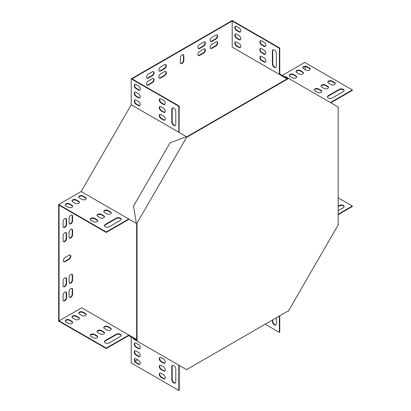 <?xml version="1.0" encoding="UTF-8"?>
<svg xmlns="http://www.w3.org/2000/svg" width="411" height="411" viewBox="0 0 411 411"><rect width="100%" height="100%" fill="white"/><g stroke="black" fill="none" stroke-linecap="round" stroke-linejoin="round"><path stroke-width="0.62" d="M137.038 223.8L136.637 223.569L136.637 340.154L137.038 340.385L137.038 223.8L136.755 223.641L186.835 136.894L187.118 137.058L288.085 78.763L287.685 78.532L186.717 136.827M137.038 340.385L136.755 340.878L186.835 369.792L187.118 369.304L288.085 311.009L288.368 311.173L338.453 224.432L338.166 224.267L338.166 107.682L338.453 107.189L287.967 78.044L287.685 78.532L284.869 76.908L285.152 76.415L287.967 78.044M288.085 78.763L288.368 78.275M136.755 223.641L136.354 223.409L133.539 206.081L170.02 142.889L186.435 136.663L186.835 136.894M136.354 340.647L136.637 340.154L133.822 338.53L133.539 339.024L136.755 340.878M282.511 76.205L232.194 47.152L279.49 74.458L279.773 73.965L287.284 78.306L287.119 78.861M179.088 132.419L179.206 106.079L132.029 78.84L232.194 21.012L232.194 47.152M179.206 365.389L179.206 390.219L178.806 390.45L131.227 362.98L131.227 337.035L136.637 340.154L136.236 339.923L136.519 339.435L81.712 307.793L59.076 320.863L59.076 205.202L106.254 232.441L106.254 231.979L128.725 219.001L81.147 191.531L131.227 104.79L131.227 78.84L232.194 20.55L279.773 48.02L279.773 73.965M137.639 359.743L135.101 361.207M305.147 66.674L305.147 69.608M72.598 230.355A2.481 1.433 120 0 0 72.084 229.22A2.481 1.433 120 0 0 70.173 229.888A2.481 1.433 120 0 0 69.094 232.379L69.094 237.008A2.481 1.433 120 0 0 69.608 238.144A2.481 1.433 120 0 0 71.514 237.476A2.481 1.433 120 0 0 72.598 234.984L72.598 230.355L72.197 230.124A2.481 1.433 120 0 0 71.868 229.133M72.598 275.462A2.481 1.433 120 0 0 72.084 274.327A2.481 1.433 120 0 0 70.173 274.995A2.481 1.433 120 0 0 69.094 277.487L69.094 282.116A2.481 1.433 120 0 0 69.608 283.251A2.481 1.433 120 0 0 71.514 282.583A2.481 1.433 120 0 0 72.598 280.091L72.598 275.462L72.197 275.231A2.481 1.433 120 0 0 71.868 274.24M72.598 289.632L72.598 294.261A2.481 1.433 -60 0 1 71.514 296.752A2.481 1.433 -60 0 1 69.608 297.42A2.481 1.433 -60 0 1 69.094 296.285L69.094 291.656A2.481 1.433 -60 0 1 70.173 289.164A2.481 1.433 -60 0 1 72.084 288.496A2.481 1.433 -60 0 1 72.598 289.632L72.197 289.401L72.197 294.029A2.481 1.433 -60 0 1 71.247 296.377A2.481 1.433 -60 0 1 69.423 297.276M203.645 53.106A2.481 1.433 120 0 0 205.269 50.923A2.481 1.433 120 0 0 204.889 48.935A2.481 1.433 120 0 0 203.645 49.058L199.638 51.375A2.481 1.433 120 0 0 198.02 53.558A2.481 1.433 120 0 0 198.4 55.542A2.481 1.433 120 0 0 199.638 55.423L203.645 53.106L203.245 52.875A2.481 1.433 120 0 0 204.806 50.877A2.481 1.433 120 0 0 204.668 48.847M164.585 75.66A2.481 1.433 120 0 0 166.203 73.477A2.481 1.433 120 0 0 165.823 71.488A2.481 1.433 120 0 0 164.585 71.612L160.578 73.929A2.481 1.433 120 0 0 158.959 76.112A2.481 1.433 120 0 0 159.334 78.095A2.481 1.433 120 0 0 160.578 77.977L164.585 75.66L164.184 75.429A2.481 1.433 120 0 0 165.741 73.43A2.481 1.433 120 0 0 165.607 71.401M152.311 82.745L148.304 85.056A2.481 1.433 -60 0 1 147.066 85.18A2.481 1.433 -60 0 1 146.686 83.197A2.481 1.433 -60 0 1 148.304 81.008L152.311 78.696A2.481 1.433 -60 0 1 153.555 78.573A2.481 1.433 -60 0 1 153.93 80.561A2.481 1.433 -60 0 1 152.311 82.745L151.911 82.513L147.903 84.825A2.481 1.433 -60 0 1 146.881 85.036M66.587 278.935A2.481 1.433 120 0 0 66.073 277.8A2.481 1.433 120 0 0 64.162 278.463A2.481 1.433 120 0 0 63.083 280.96L63.083 285.583A2.481 1.433 120 0 0 63.597 286.719A2.481 1.433 120 0 0 65.508 286.056A2.481 1.433 120 0 0 66.587 283.559L66.587 278.935L66.186 278.704A2.481 1.433 120 0 0 65.858 277.713M66.587 233.828A2.481 1.433 120 0 0 66.073 232.693A2.481 1.433 120 0 0 64.162 233.356A2.481 1.433 120 0 0 63.083 235.852L63.083 240.476A2.481 1.433 120 0 0 63.597 241.611A2.481 1.433 120 0 0 65.508 240.949A2.481 1.433 120 0 0 66.587 238.452L66.587 233.828L66.186 233.597A2.481 1.433 120 0 0 65.858 232.605M164.585 68.719A2.481 1.433 120 0 0 166.203 66.536A2.481 1.433 120 0 0 165.823 64.553A2.481 1.433 120 0 0 164.585 64.676L160.578 66.988A2.481 1.433 120 0 0 158.959 69.171A2.481 1.433 120 0 0 159.334 71.16A2.481 1.433 120 0 0 160.578 71.036L164.585 68.719L164.184 68.488A2.481 1.433 120 0 0 165.741 66.49A2.481 1.433 120 0 0 165.607 64.465M203.645 46.171A2.481 1.433 120 0 0 205.269 43.982A2.481 1.433 120 0 0 204.889 41.999A2.481 1.433 120 0 0 203.645 42.122L199.638 44.434A2.481 1.433 120 0 0 198.02 46.618A2.481 1.433 120 0 0 198.4 48.606A2.481 1.433 120 0 0 199.638 48.483L203.645 46.171L203.245 45.934A2.481 1.433 120 0 0 204.806 43.936A2.481 1.433 120 0 0 204.668 41.912M63.083 226.307L63.083 221.683A2.481 1.433 -60 0 1 64.162 219.186A2.481 1.433 -60 0 1 66.073 218.524A2.481 1.433 -60 0 1 66.587 219.659L66.587 224.283A2.481 1.433 -60 0 1 65.508 226.78A2.481 1.433 -60 0 1 63.597 227.442A2.481 1.433 -60 0 1 63.083 226.307M211.912 37.35L215.919 35.038A2.481 1.433 -60 0 1 217.157 34.914A2.481 1.433 -60 0 1 217.537 36.898A2.481 1.433 -60 0 1 215.919 39.086L211.912 41.398A2.481 1.433 -60 0 1 210.673 41.521A2.481 1.433 -60 0 1 210.293 39.533A2.481 1.433 -60 0 1 211.912 37.35M183.866 55.855A2.481 1.433 120 0 0 183.352 54.72A2.481 1.433 120 0 0 181.441 55.382A2.481 1.433 120 0 0 180.357 57.879L180.357 62.503A2.481 1.433 120 0 0 180.871 63.638A2.481 1.433 120 0 0 182.782 62.975A2.481 1.433 120 0 0 183.866 60.479L183.866 55.855L183.465 55.624A2.481 1.433 120 0 0 183.136 54.632M65.087 257.538A2.481 1.433 120 0 0 63.469 259.721A2.481 1.433 120 0 0 63.849 261.709A2.481 1.433 120 0 0 65.087 261.586L69.094 259.274A2.481 1.433 120 0 0 70.713 257.086A2.481 1.433 120 0 0 70.332 255.103A2.481 1.433 120 0 0 69.094 255.226L65.087 257.538M152.311 75.804L148.304 78.121A2.481 1.433 -60 0 1 147.066 78.244A2.481 1.433 -60 0 1 146.686 76.256A2.481 1.433 -60 0 1 148.304 74.072L152.311 71.755A2.481 1.433 -60 0 1 153.555 71.637A2.481 1.433 -60 0 1 153.93 73.62A2.481 1.433 -60 0 1 152.311 75.804L151.911 75.573L147.903 77.89A2.481 1.433 -60 0 1 146.881 78.1M66.587 293.105L66.587 297.728A2.481 1.433 -60 0 1 65.508 300.225A2.481 1.433 -60 0 1 63.597 300.888A2.481 1.433 -60 0 1 63.083 299.753L63.083 295.129A2.481 1.433 -60 0 1 64.162 292.632A2.481 1.433 -60 0 1 66.073 291.969A2.481 1.433 -60 0 1 66.587 293.105L66.186 292.873L66.186 297.497A2.481 1.433 -60 0 1 65.236 299.85A2.481 1.433 -60 0 1 63.412 300.744M211.912 44.29L215.919 41.973A2.481 1.433 -60 0 1 217.157 41.855A2.481 1.433 -60 0 1 217.537 43.838A2.481 1.433 -60 0 1 215.919 46.022L211.912 48.339A2.481 1.433 -60 0 1 210.673 48.462A2.481 1.433 -60 0 1 210.293 46.474A2.481 1.433 -60 0 1 211.912 44.29M69.094 222.839L69.094 218.21A2.481 1.433 -60 0 1 70.173 215.718A2.481 1.433 -60 0 1 72.084 215.056A2.481 1.433 -60 0 1 72.598 216.186L72.598 220.815A2.481 1.433 -60 0 1 71.514 223.312A2.481 1.433 -60 0 1 69.608 223.974A2.481 1.433 -60 0 1 69.094 222.839M282.275 75.413L304.746 62.441L352.325 89.906L330.423 102.555M59.076 320.863L106.254 348.096L106.254 348.559L58.675 321.094L58.675 204.508L81.147 191.531M69.423 238A2.481 1.433 120 0 0 71.247 237.101A2.481 1.433 120 0 0 72.197 234.753L72.197 230.124M69.423 283.107A2.481 1.433 120 0 0 71.247 282.213A2.481 1.433 120 0 0 72.197 279.86L72.197 275.231M71.868 288.409A2.481 1.433 -60 0 1 72.197 289.401M198.215 55.398A2.481 1.433 120 0 0 199.237 55.192L203.245 52.875M159.155 77.951A2.481 1.433 120 0 0 160.177 77.741L164.184 75.429M153.334 78.486A2.481 1.433 -60 0 1 153.473 80.515A2.481 1.433 -60 0 1 151.911 82.513M63.412 286.575A2.481 1.433 120 0 0 65.236 285.681A2.481 1.433 120 0 0 66.186 283.328L66.186 278.704M63.412 241.468A2.481 1.433 120 0 0 65.236 240.574A2.481 1.433 120 0 0 66.186 238.221L66.186 233.597M159.155 71.016A2.481 1.433 120 0 0 160.177 70.805L164.184 68.488M198.215 48.462A2.481 1.433 120 0 0 199.237 48.251L203.245 45.934M65.858 218.436A2.481 1.433 -60 0 1 66.186 219.428L66.186 224.052A2.481 1.433 -60 0 1 65.236 226.404A2.481 1.433 -60 0 1 63.412 227.298M216.941 34.827A2.481 1.433 -60 0 1 217.075 36.851A2.481 1.433 -60 0 1 215.518 38.855L211.511 41.167A2.481 1.433 -60 0 1 210.489 41.377M180.686 63.494A2.481 1.433 120 0 0 182.51 62.6A2.481 1.433 120 0 0 183.465 60.247L183.465 55.624M63.664 261.566A2.481 1.433 120 0 0 64.686 261.355L68.694 259.043A2.481 1.433 120 0 0 70.25 257.039A2.481 1.433 120 0 0 70.117 255.015M153.334 71.55A2.481 1.433 -60 0 1 153.473 73.574A2.481 1.433 -60 0 1 151.911 75.573M65.858 291.882A2.481 1.433 -60 0 1 66.186 292.873M216.941 41.768A2.481 1.433 -60 0 1 217.075 43.792A2.481 1.433 -60 0 1 215.518 45.791L211.511 48.108A2.481 1.433 -60 0 1 210.489 48.318M71.868 214.968A2.481 1.433 -60 0 1 72.197 215.955L72.197 220.584A2.481 1.433 -60 0 1 71.247 222.937A2.481 1.433 -60 0 1 69.423 223.831M131.227 104.79L186.435 136.663M279.49 74.458L287.001 78.794M287.284 78.306L287.685 78.537M279.773 48.02L279.372 48.251L279.372 74.391M179.206 106.079L178.806 106.31L131.227 78.84M279.372 48.251L232.194 21.012M272.359 63.864L272.359 51.144A2.831 1.634 60 0 1 272.945 49.844A2.831 1.634 60 0 1 275.129 50.604A2.831 1.634 60 0 1 276.367 53.456L276.367 66.176A2.831 1.634 60 0 1 275.781 67.476A2.831 1.634 60 0 1 273.598 66.716A2.831 1.634 60 0 1 272.359 63.864L272.76 63.633L272.76 50.913A2.831 1.634 60 0 1 273.161 49.752M261.591 40.879L264.093 42.323A2.481 1.433 60 0 1 265.717 44.506A2.481 1.433 60 0 1 265.336 46.494A2.481 1.433 60 0 1 264.093 46.371L261.591 44.927A2.481 1.433 60 0 1 259.973 42.739A2.481 1.433 60 0 1 260.353 40.756A2.481 1.433 60 0 1 261.591 40.879M261.591 56.492L264.093 57.936A2.481 1.433 60 0 1 265.717 60.119A2.481 1.433 60 0 1 265.336 62.107A2.481 1.433 60 0 1 264.093 61.984L261.591 60.54A2.481 1.433 60 0 1 259.973 58.357A2.481 1.433 60 0 1 260.353 56.369A2.481 1.433 60 0 1 261.591 56.492M261.591 48.683L264.093 50.132A2.481 1.433 60 0 1 265.717 52.315A2.481 1.433 60 0 1 265.336 54.298A2.481 1.433 60 0 1 264.093 54.18L261.591 52.731A2.481 1.433 60 0 1 259.973 50.548A2.481 1.433 60 0 1 260.353 48.56A2.481 1.433 60 0 1 261.591 48.683M236.551 42.035L239.053 43.479A2.481 1.433 60 0 1 240.676 45.662A2.481 1.433 60 0 1 240.296 47.65A2.481 1.433 60 0 1 239.053 47.527L236.551 46.083A2.481 1.433 60 0 1 234.933 43.9A2.481 1.433 60 0 1 235.313 41.912A2.481 1.433 60 0 1 236.551 42.035M236.551 26.422L239.053 27.866A2.481 1.433 60 0 1 240.676 30.049A2.481 1.433 60 0 1 240.296 32.037A2.481 1.433 60 0 1 239.053 31.914L236.551 30.465A2.481 1.433 60 0 1 234.933 28.282A2.481 1.433 60 0 1 235.313 26.299A2.481 1.433 60 0 1 236.551 26.422M236.551 34.226L239.053 35.675A2.481 1.433 60 0 1 240.676 37.858A2.481 1.433 60 0 1 240.296 39.841A2.481 1.433 60 0 1 239.053 39.723L236.551 38.274A2.481 1.433 60 0 1 234.933 36.091A2.481 1.433 60 0 1 235.313 34.103A2.481 1.433 60 0 1 236.551 34.226M275.966 67.332A2.831 1.634 60 0 1 273.865 66.341A2.831 1.634 60 0 1 272.76 63.633M265.521 46.351A2.481 1.433 60 0 1 264.494 46.14L261.992 44.696A2.481 1.433 60 0 1 260.43 42.693A2.481 1.433 60 0 1 260.569 40.668M265.521 61.963A2.481 1.433 60 0 1 264.494 61.753L261.992 60.309A2.481 1.433 60 0 1 260.43 58.305A2.481 1.433 60 0 1 260.569 56.281M265.521 54.154A2.481 1.433 60 0 1 264.494 53.949L261.992 52.5A2.481 1.433 60 0 1 260.43 50.502A2.481 1.433 60 0 1 260.569 48.472M240.476 47.506A2.481 1.433 60 0 1 239.454 47.296L236.952 45.852A2.481 1.433 60 0 1 235.39 43.849A2.481 1.433 60 0 1 235.529 41.824M240.476 31.894A2.481 1.433 60 0 1 239.454 31.683L236.952 30.234A2.481 1.433 60 0 1 235.39 28.236A2.481 1.433 60 0 1 235.529 26.212M240.476 39.697A2.481 1.433 60 0 1 239.454 39.487L236.952 38.043A2.481 1.433 60 0 1 235.39 36.045A2.481 1.433 60 0 1 235.529 34.015M352.325 89.906L352.325 90.369L330.824 102.786M338.166 197.855L352.325 206.029L352.325 206.492L338.166 214.665M344.11 90.718A2.831 1.634 0 0 0 342.204 89.398A2.831 1.634 0 0 0 339.301 89.793L328.286 96.153A2.831 1.634 0 0 0 327.485 97.078M335.237 83.777A2.481 1.433 0 0 0 334.544 82.996L332.042 81.553A2.481 1.433 0 0 0 329.53 81.203A2.481 1.433 0 0 0 327.844 82.334M321.715 91.586A2.481 1.433 0 0 0 321.022 90.805L318.52 89.357A2.481 1.433 0 0 0 316.008 89.007A2.481 1.433 0 0 0 314.317 90.137M328.476 87.682A2.481 1.433 0 0 0 327.783 86.901L325.281 85.457A2.481 1.433 0 0 0 322.769 85.103A2.481 1.433 0 0 0 321.083 86.238M296.675 77.129A2.481 1.433 0 0 0 295.982 76.348L293.48 74.9A2.481 1.433 0 0 0 290.967 74.55A2.481 1.433 0 0 0 289.277 75.681M310.197 69.32A2.481 1.433 0 0 0 309.504 68.539L307.002 67.096A2.481 1.433 0 0 0 304.489 66.746A2.481 1.433 0 0 0 302.799 67.877M303.436 73.225A2.481 1.433 0 0 0 302.743 72.444L300.241 71A2.481 1.433 0 0 0 297.728 70.646A2.481 1.433 0 0 0 296.038 71.781M343.308 91.643A2.831 1.634 0 0 0 344.141 90.487A2.831 1.634 0 0 0 342.389 88.976A2.831 1.634 0 0 0 339.301 89.331L328.286 95.691A2.831 1.634 0 0 0 327.454 96.847A2.831 1.634 0 0 0 329.206 98.357A2.831 1.634 0 0 0 332.293 98.003L343.308 91.643M331.04 84.558A2.481 1.433 0 0 0 333.742 84.871A2.481 1.433 0 0 0 335.273 83.546A2.481 1.433 0 0 0 334.544 82.534L332.042 81.09A2.481 1.433 0 0 0 329.339 80.777A2.481 1.433 0 0 0 327.808 82.102A2.481 1.433 0 0 0 328.538 83.114L331.04 84.558M317.518 92.367A2.481 1.433 0 0 0 320.22 92.675A2.481 1.433 0 0 0 321.751 91.355A2.481 1.433 0 0 0 321.022 90.343L318.52 88.894A2.481 1.433 0 0 0 315.818 88.586A2.481 1.433 0 0 0 314.287 89.906A2.481 1.433 0 0 0 315.011 90.918L317.518 92.367M324.279 88.463A2.481 1.433 0 0 0 326.981 88.771A2.481 1.433 0 0 0 328.512 87.451A2.481 1.433 0 0 0 327.783 86.438L325.281 84.995A2.481 1.433 0 0 0 322.578 84.681A2.481 1.433 0 0 0 321.048 86.007A2.481 1.433 0 0 0 321.772 87.019L324.279 88.463M292.478 77.91A2.481 1.433 0 0 0 295.18 78.218A2.481 1.433 0 0 0 296.706 76.898A2.481 1.433 0 0 0 295.982 75.886L293.48 74.437A2.481 1.433 0 0 0 290.777 74.129A2.481 1.433 0 0 0 289.246 75.449A2.481 1.433 0 0 0 289.971 76.461L292.478 77.91M306 70.101A2.481 1.433 0 0 0 308.702 70.415A2.481 1.433 0 0 0 310.228 69.089A2.481 1.433 0 0 0 309.504 68.077L307.002 66.633A2.481 1.433 0 0 0 304.299 66.32A2.481 1.433 0 0 0 302.768 67.645A2.481 1.433 0 0 0 303.493 68.658L306 70.101M299.239 74.006A2.481 1.433 0 0 0 301.941 74.314A2.481 1.433 0 0 0 303.467 72.994A2.481 1.433 0 0 0 302.743 71.982L300.241 70.538A2.481 1.433 0 0 0 297.538 70.224A2.481 1.433 0 0 0 296.007 71.55A2.481 1.433 0 0 0 296.732 72.562L299.239 74.006M279.372 316.044L279.372 332.391L279.773 332.16L279.773 315.812M279.372 332.391L265.213 324.217M276.367 317.775L276.367 323.714A2.831 1.634 60 0 1 275.781 325.014A2.831 1.634 60 0 1 273.598 324.253A2.831 1.634 60 0 1 272.359 321.402L272.359 320.092M275.966 324.87A2.831 1.634 60 0 1 273.865 323.878A2.831 1.634 60 0 1 272.76 321.171L272.76 319.861M352.325 206.029L338.166 214.203M338.166 206.106L339.301 205.454A2.831 1.634 180 0 1 342.389 205.099A2.831 1.634 180 0 1 344.141 206.61A2.831 1.634 180 0 1 343.308 207.766L338.166 210.735M338.166 206.569L339.301 205.916A2.831 1.634 180 0 1 342.204 205.521A2.831 1.634 180 0 1 344.11 206.841M106.254 232.441L128.89 219.371L128.725 219.001L136.519 223.502M178.806 132.26L178.806 106.31M172.594 107.816A2.831 1.634 -120 0 0 172.194 108.972L172.194 121.692A2.831 1.634 -120 0 0 173.303 124.399A2.831 1.634 -120 0 0 175.399 125.396M160.002 98.727A2.481 1.433 -120 0 0 159.869 100.752A2.481 1.433 -120 0 0 161.431 102.755L163.932 104.199A2.481 1.433 -120 0 0 164.955 104.409M160.002 114.34A2.481 1.433 -120 0 0 159.869 116.37A2.481 1.433 -120 0 0 161.431 118.368L163.932 119.812A2.481 1.433 -120 0 0 164.955 120.022M160.002 106.536A2.481 1.433 -120 0 0 159.869 108.561A2.481 1.433 -120 0 0 161.431 110.559L163.932 112.008A2.481 1.433 -120 0 0 164.955 112.218M134.962 99.883A2.481 1.433 -120 0 0 134.829 101.907A2.481 1.433 -120 0 0 136.385 103.911L138.892 105.355A2.481 1.433 -120 0 0 139.915 105.565M134.962 84.27A2.481 1.433 -120 0 0 134.829 86.295A2.481 1.433 -120 0 0 136.385 88.298L138.892 89.742A2.481 1.433 -120 0 0 139.915 89.952M134.962 92.074A2.481 1.433 -120 0 0 134.829 94.104A2.481 1.433 -120 0 0 136.385 96.102L138.892 97.551A2.481 1.433 -120 0 0 139.915 97.761M175.8 111.515A2.831 1.634 -120 0 0 174.567 108.663A2.831 1.634 -120 0 0 172.384 107.903A2.831 1.634 -120 0 0 171.793 109.203L171.793 121.923A2.831 1.634 -120 0 0 173.031 124.774A2.831 1.634 -120 0 0 175.214 125.535A2.831 1.634 -120 0 0 175.8 124.24L175.8 111.515M163.532 104.43A2.481 1.433 -120 0 0 164.77 104.553A2.481 1.433 -120 0 0 165.15 102.565A2.481 1.433 -120 0 0 163.532 100.382L161.03 98.938A2.481 1.433 -120 0 0 159.787 98.815A2.481 1.433 -120 0 0 159.406 100.803A2.481 1.433 -120 0 0 161.03 102.986L163.532 104.43L163.932 104.199M163.532 120.043A2.481 1.433 -120 0 0 164.77 120.166A2.481 1.433 -120 0 0 165.15 118.183A2.481 1.433 -120 0 0 163.532 115.994L161.03 114.551A2.481 1.433 -120 0 0 159.787 114.428A2.481 1.433 -120 0 0 159.406 116.416A2.481 1.433 -120 0 0 161.03 118.599L163.532 120.043L163.932 119.812M163.532 112.239A2.481 1.433 -120 0 0 164.77 112.362A2.481 1.433 -120 0 0 165.15 110.374A2.481 1.433 -120 0 0 163.532 108.191L161.03 106.742A2.481 1.433 -120 0 0 159.787 106.624A2.481 1.433 -120 0 0 159.406 108.607A2.481 1.433 -120 0 0 161.03 110.79L163.532 112.239L163.932 112.008M138.492 105.586A2.481 1.433 -120 0 0 139.73 105.709A2.481 1.433 -120 0 0 140.11 103.726A2.481 1.433 -120 0 0 138.492 101.538L135.984 100.094A2.481 1.433 -120 0 0 134.746 99.971A2.481 1.433 -120 0 0 134.366 101.959A2.481 1.433 -120 0 0 135.984 104.142L138.492 105.586L138.892 105.355M138.492 89.973A2.481 1.433 -120 0 0 139.73 90.096A2.481 1.433 -120 0 0 140.11 88.108A2.481 1.433 -120 0 0 138.492 85.925L135.984 84.481A2.481 1.433 -120 0 0 134.746 84.358A2.481 1.433 -120 0 0 134.366 86.341A2.481 1.433 -120 0 0 135.984 88.529L138.492 89.973L138.892 89.742M138.492 97.782A2.481 1.433 -120 0 0 139.73 97.905A2.481 1.433 -120 0 0 140.11 95.917A2.481 1.433 -120 0 0 138.492 93.734L135.984 92.285A2.481 1.433 -120 0 0 134.746 92.162A2.481 1.433 -120 0 0 134.366 94.15A2.481 1.433 -120 0 0 135.984 96.333L138.492 97.782L138.892 97.551M58.675 204.508L106.254 231.979M121.075 219.484A2.831 1.634 -0 0 0 119.169 218.164A2.831 1.634 -0 0 0 116.272 218.56L105.252 224.92A2.831 1.634 -0 0 0 104.451 225.845M97.679 220.933A2.481 1.433 -0 0 0 96.986 220.152L94.484 218.703A2.481 1.433 -0 0 0 91.972 218.354A2.481 1.433 -0 0 0 90.286 219.484M111.206 213.124A2.481 1.433 -0 0 0 110.513 212.343L108.006 210.9A2.481 1.433 -0 0 0 105.493 210.545A2.481 1.433 -0 0 0 103.808 211.68M104.445 217.029A2.481 1.433 -0 0 0 103.752 216.248L101.245 214.799A2.481 1.433 -0 0 0 98.732 214.45A2.481 1.433 -0 0 0 97.047 215.58M86.161 198.667A2.481 1.433 -0 0 0 85.467 197.886L82.965 196.443A2.481 1.433 -0 0 0 80.453 196.088A2.481 1.433 -0 0 0 78.768 197.218M72.639 206.471A2.481 1.433 -0 0 0 71.946 205.695L69.444 204.246A2.481 1.433 -0 0 0 66.931 203.897A2.481 1.433 -0 0 0 65.246 205.027M79.4 202.572A2.481 1.433 -0 0 0 78.707 201.791L76.205 200.342A2.481 1.433 -0 0 0 73.692 199.993A2.481 1.433 -0 0 0 72.007 201.123M105.252 224.457A2.831 1.634 -0 0 0 104.42 225.613A2.831 1.634 -0 0 0 106.172 227.124A2.831 1.634 -0 0 0 109.259 226.769L120.274 220.409A2.831 1.634 -0 0 0 121.106 219.253A2.831 1.634 -0 0 0 119.36 217.743A2.831 1.634 -0 0 0 116.272 218.097L105.252 224.457L105.252 224.92M93.482 221.714A2.481 1.433 -0 0 0 96.184 222.022A2.481 1.433 -0 0 0 97.715 220.702A2.481 1.433 -0 0 0 96.986 219.69L94.484 218.241A2.481 1.433 -0 0 0 91.781 217.933A2.481 1.433 -0 0 0 90.25 219.253A2.481 1.433 -0 0 0 90.98 220.265L93.482 221.714M107.004 213.905A2.481 1.433 -0 0 0 109.706 214.213A2.481 1.433 -0 0 0 111.237 212.893A2.481 1.433 -0 0 0 110.513 211.881L108.006 210.437A2.481 1.433 -0 0 0 105.303 210.124A2.481 1.433 -0 0 0 103.772 211.449A2.481 1.433 -0 0 0 104.502 212.461L107.004 213.905M100.243 217.809A2.481 1.433 -0 0 0 102.945 218.118A2.481 1.433 -0 0 0 104.476 216.797A2.481 1.433 -0 0 0 103.752 215.785L101.245 214.337A2.481 1.433 -0 0 0 98.542 214.028A2.481 1.433 -0 0 0 97.011 215.349A2.481 1.433 -0 0 0 97.741 216.361L100.243 217.809M81.964 199.448A2.481 1.433 -0 0 0 84.666 199.756A2.481 1.433 -0 0 0 86.197 198.436A2.481 1.433 -0 0 0 85.467 197.424L82.965 195.975A2.481 1.433 -0 0 0 80.263 195.667A2.481 1.433 -0 0 0 78.732 196.987A2.481 1.433 -0 0 0 79.462 197.999L81.964 199.448M68.442 207.252A2.481 1.433 -0 0 0 71.144 207.565A2.481 1.433 -0 0 0 72.675 206.24A2.481 1.433 -0 0 0 71.946 205.228L69.444 203.784A2.481 1.433 -0 0 0 66.741 203.476A2.481 1.433 -0 0 0 65.21 204.796A2.481 1.433 -0 0 0 65.94 205.808L68.442 207.252M75.203 203.353A2.481 1.433 -0 0 0 77.905 203.661A2.481 1.433 -0 0 0 79.436 202.34A2.481 1.433 -0 0 0 78.707 201.328L76.205 199.88A2.481 1.433 -0 0 0 73.502 199.571A2.481 1.433 -0 0 0 71.971 200.892A2.481 1.433 -0 0 0 72.701 201.904L75.203 203.353M129.008 335.099L128.725 335.587L136.236 339.923M178.806 365.158L178.806 390.45M172.594 365.353A2.831 1.634 -120 0 0 172.194 366.509L172.194 379.23A2.831 1.634 -120 0 0 173.303 381.937A2.831 1.634 -120 0 0 175.399 382.934M160.002 373.034A2.481 1.433 -120 0 0 159.869 375.063A2.481 1.433 -120 0 0 161.431 377.062L163.932 378.51A2.481 1.433 -120 0 0 164.955 378.716M160.002 357.421A2.481 1.433 -120 0 0 159.869 359.445A2.481 1.433 -120 0 0 161.431 361.449L163.932 362.892A2.481 1.433 -120 0 0 164.955 363.103M160.002 365.23A2.481 1.433 -120 0 0 159.869 367.254A2.481 1.433 -120 0 0 161.431 369.258L163.932 370.701A2.481 1.433 -120 0 0 164.955 370.912M134.962 342.964A2.481 1.433 -120 0 0 134.829 344.988A2.481 1.433 -120 0 0 136.385 346.992L138.892 348.436A2.481 1.433 -120 0 0 139.915 348.646M134.962 358.577A2.481 1.433 -120 0 0 134.829 360.606A2.481 1.433 -120 0 0 136.385 362.605L138.892 364.048A2.481 1.433 -120 0 0 139.915 364.259M134.962 350.773A2.481 1.433 -120 0 0 134.829 352.797A2.481 1.433 -120 0 0 136.385 354.796L138.892 356.245A2.481 1.433 -120 0 0 139.915 356.455M171.793 379.461A2.831 1.634 -120 0 0 173.031 382.312A2.831 1.634 -120 0 0 175.214 383.073A2.831 1.634 -120 0 0 175.8 381.778L175.8 369.052A2.831 1.634 -120 0 0 174.567 366.201A2.831 1.634 -120 0 0 172.384 365.441A2.831 1.634 -120 0 0 171.793 366.74L171.793 379.461L172.194 379.23M163.532 378.742A2.481 1.433 -120 0 0 164.77 378.86A2.481 1.433 -120 0 0 165.15 376.877A2.481 1.433 -120 0 0 163.532 374.693L161.03 373.245A2.481 1.433 -120 0 0 159.787 373.121A2.481 1.433 -120 0 0 159.406 375.109A2.481 1.433 -120 0 0 161.03 377.293L163.532 378.742L163.932 378.51M163.532 363.124A2.481 1.433 -120 0 0 164.77 363.247A2.481 1.433 -120 0 0 165.15 361.264A2.481 1.433 -120 0 0 163.532 359.075L161.03 357.632A2.481 1.433 -120 0 0 159.787 357.508A2.481 1.433 -120 0 0 159.406 359.497A2.481 1.433 -120 0 0 161.03 361.68L163.532 363.124L163.932 362.892M163.532 370.933A2.481 1.433 -120 0 0 164.77 371.056A2.481 1.433 -120 0 0 165.15 369.068A2.481 1.433 -120 0 0 163.532 366.884L161.03 365.441A2.481 1.433 -120 0 0 159.787 365.317A2.481 1.433 -120 0 0 159.406 367.3A2.481 1.433 -120 0 0 161.03 369.489L163.532 370.933L163.932 370.701M138.492 348.667A2.481 1.433 -120 0 0 139.73 348.79A2.481 1.433 -120 0 0 140.11 346.807A2.481 1.433 -120 0 0 138.492 344.618L135.984 343.175A2.481 1.433 -120 0 0 134.746 343.051A2.481 1.433 -120 0 0 134.366 345.04A2.481 1.433 -120 0 0 135.984 347.223L138.492 348.667L138.892 348.436M138.492 364.285A2.481 1.433 -120 0 0 139.73 364.403A2.481 1.433 -120 0 0 140.11 362.42A2.481 1.433 -120 0 0 138.492 360.236L135.984 358.788A2.481 1.433 -120 0 0 134.746 358.664A2.481 1.433 -120 0 0 134.366 360.653A2.481 1.433 -120 0 0 135.984 362.836L138.492 364.285L138.892 364.048M138.492 356.476A2.481 1.433 -120 0 0 139.73 356.599A2.481 1.433 -120 0 0 140.11 354.611A2.481 1.433 -120 0 0 138.492 352.427L135.984 350.984A2.481 1.433 -120 0 0 134.746 350.86A2.481 1.433 -120 0 0 134.366 352.844A2.481 1.433 -120 0 0 135.984 355.027L138.492 356.476L138.892 356.245M128.89 335.027L106.254 348.096M106.254 348.559L128.725 335.587M120.274 336.532L109.259 342.892A2.831 1.634 180 0 1 106.172 343.247A2.831 1.634 180 0 1 104.42 341.736A2.831 1.634 180 0 1 105.252 340.58L116.272 334.22A2.831 1.634 180 0 1 119.36 333.866A2.831 1.634 180 0 1 121.106 335.376A2.831 1.634 180 0 1 120.274 336.532M94.484 334.364L96.986 335.808A2.481 1.433 180 0 1 97.715 336.82A2.481 1.433 180 0 1 96.184 338.145A2.481 1.433 180 0 1 93.482 337.832L90.98 336.388A2.481 1.433 180 0 1 90.25 335.376A2.481 1.433 180 0 1 91.781 334.056A2.481 1.433 180 0 1 94.484 334.364L94.484 334.826L96.986 336.27A2.481 1.433 180 0 1 97.679 337.051M108.006 326.555L110.513 328.004A2.481 1.433 180 0 1 111.237 329.016A2.481 1.433 180 0 1 109.706 330.336A2.481 1.433 180 0 1 107.004 330.028L104.502 328.579A2.481 1.433 180 0 1 103.772 327.567A2.481 1.433 180 0 1 105.303 326.247A2.481 1.433 180 0 1 108.006 326.555L108.006 327.017L110.513 328.466A2.481 1.433 180 0 1 111.206 329.247M101.245 330.459L103.752 331.908A2.481 1.433 180 0 1 104.476 332.92A2.481 1.433 180 0 1 102.945 334.241A2.481 1.433 180 0 1 100.243 333.927L97.741 332.484A2.481 1.433 180 0 1 97.011 331.472A2.481 1.433 180 0 1 98.542 330.151A2.481 1.433 180 0 1 101.245 330.459L101.245 330.922L103.752 332.371A2.481 1.433 180 0 1 104.445 333.151M82.965 312.098L85.467 313.547A2.481 1.433 180 0 1 86.197 314.559A2.481 1.433 180 0 1 84.666 315.879A2.481 1.433 180 0 1 81.964 315.571L79.462 314.122A2.481 1.433 180 0 1 78.732 313.11A2.481 1.433 180 0 1 80.263 311.79A2.481 1.433 180 0 1 82.965 312.098L82.965 312.56L85.467 314.009A2.481 1.433 180 0 1 86.161 314.79M69.444 319.907L71.946 321.351A2.481 1.433 180 0 1 72.675 322.363A2.481 1.433 180 0 1 71.144 323.688A2.481 1.433 180 0 1 68.442 323.375L65.94 321.931A2.481 1.433 180 0 1 65.21 320.919A2.481 1.433 180 0 1 66.741 319.594A2.481 1.433 180 0 1 69.444 319.907L69.444 320.369L71.946 321.813A2.481 1.433 180 0 1 72.639 322.594M76.205 316.002L78.707 317.446A2.481 1.433 180 0 1 79.436 318.458A2.481 1.433 180 0 1 77.905 319.784A2.481 1.433 180 0 1 75.203 319.47L72.701 318.027A2.481 1.433 180 0 1 71.971 317.015A2.481 1.433 180 0 1 73.502 315.694A2.481 1.433 180 0 1 76.205 316.002L76.205 316.465L78.707 317.909A2.481 1.433 180 0 1 79.4 318.689M104.451 341.967A2.831 1.634 180 0 1 105.252 341.043L116.272 334.682A2.831 1.634 180 0 1 119.169 334.287A2.831 1.634 180 0 1 121.075 335.607M90.286 335.607A2.481 1.433 180 0 1 91.972 334.477A2.481 1.433 180 0 1 94.484 334.826M103.808 327.798A2.481 1.433 180 0 1 105.493 326.668A2.481 1.433 180 0 1 108.006 327.017M97.047 331.703A2.481 1.433 180 0 1 98.732 330.572A2.481 1.433 180 0 1 101.245 330.922M78.768 313.341A2.481 1.433 180 0 1 80.453 312.211A2.481 1.433 180 0 1 82.965 312.56M65.246 321.15A2.481 1.433 180 0 1 66.931 320.02A2.481 1.433 180 0 1 69.444 320.369M72.007 317.246A2.481 1.433 180 0 1 73.692 316.116A2.481 1.433 180 0 1 76.205 316.465M302.743 72.444L302.743 71.982M300.241 71L300.241 70.538M309.504 68.539L309.504 68.077M307.002 67.096L307.002 66.633M295.982 76.348L295.982 75.886M293.48 74.9L293.48 74.437M327.783 86.901L327.783 86.438M325.281 85.457L325.281 84.995M321.022 90.805L321.022 90.343M318.52 89.357L318.52 88.894M334.544 82.996L334.544 82.534M332.042 81.553L332.042 81.09M339.301 205.916L339.301 205.454M339.301 89.793L339.301 89.331M328.286 96.153L328.286 95.691M64.686 261.355L65.087 261.586M68.694 259.043L69.094 259.274M183.465 60.247L183.866 60.479M215.919 39.086L215.518 38.855M211.912 41.398L211.511 41.167M148.304 78.121L147.903 77.89M66.587 219.659L66.186 219.428M66.587 224.283L66.186 224.052M66.587 297.728L66.186 297.497M199.237 48.251L199.638 48.483M160.177 70.805L160.578 71.036M66.186 238.221L66.587 238.452M66.186 283.328L66.587 283.559M148.304 85.056L147.903 84.825M215.919 46.022L215.518 45.791M211.912 48.339L211.511 48.108M160.177 77.741L160.578 77.977M199.237 55.192L199.638 55.423M72.598 294.261L72.197 294.029M72.598 216.186L72.197 215.955M72.598 220.815L72.197 220.584M72.197 279.86L72.598 280.091M72.197 234.753L72.598 234.984M136.385 96.102L135.984 96.333M239.454 39.487L239.053 39.723M236.952 38.043L236.551 38.274M136.385 88.298L135.984 88.529M239.454 31.683L239.053 31.914M236.952 30.234L236.551 30.465M136.385 103.911L135.984 104.142M239.454 47.296L239.053 47.527M236.952 45.852L236.551 46.083M78.707 317.446L78.707 317.909M78.707 201.328L78.707 201.791M76.205 199.88L76.205 200.342M71.946 321.351L71.946 321.813M71.946 205.228L71.946 205.695M69.444 203.784L69.444 204.246M85.467 313.547L85.467 314.009M85.467 197.424L85.467 197.886M82.965 195.975L82.965 196.443M135.984 355.027L136.385 354.796M135.984 362.836L136.385 362.605M135.984 347.223L136.385 346.992M161.431 110.559L161.03 110.79M264.494 53.949L264.093 54.18M261.992 52.5L261.591 52.731M161.431 118.368L161.03 118.599M264.494 61.753L264.093 61.984M261.992 60.309L261.591 60.54M161.431 102.755L161.03 102.986M264.494 46.14L264.093 46.371M261.992 44.696L261.591 44.927M103.752 331.908L103.752 332.371M103.752 215.785L103.752 216.248M101.245 214.337L101.245 214.799M110.513 328.004L110.513 328.466M110.513 211.881L110.513 212.343M108.006 210.437L108.006 210.9M96.986 335.808L96.986 336.27M96.986 219.69L96.986 220.152M94.484 218.241L94.484 218.703M161.03 369.489L161.431 369.258M161.03 361.68L161.431 361.449M161.03 377.293L161.431 377.062M172.194 108.972L171.793 109.203M172.194 121.692L171.793 121.923M272.76 50.913L272.359 51.144M105.252 340.58L105.252 341.043M116.272 334.22L116.272 334.682M116.272 218.097L116.272 218.56M171.793 366.74L172.194 366.509M272.359 321.402L272.76 321.171"/></g></svg>
